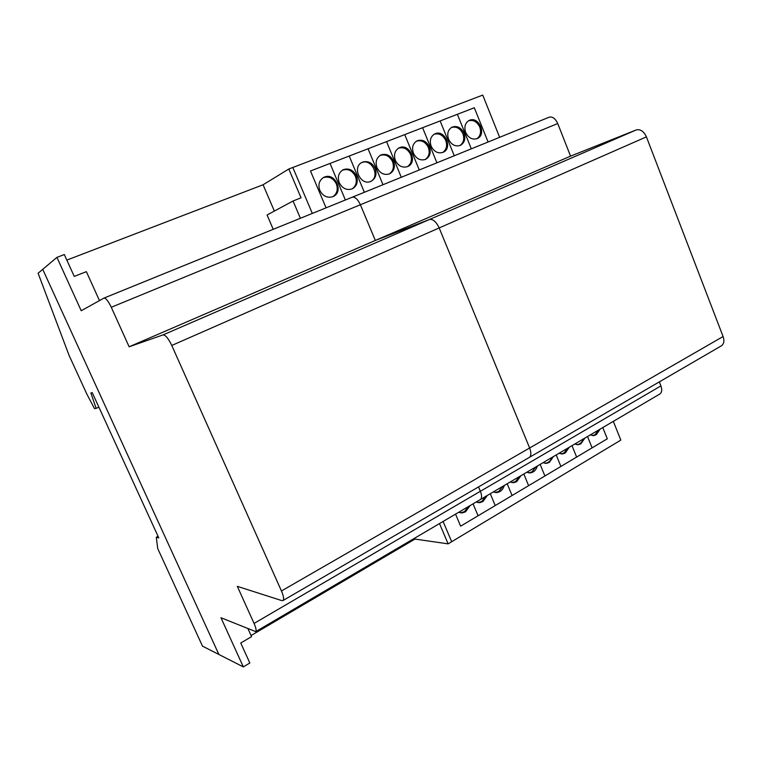 <?xml version="1.0" encoding="UTF-8"?>
<svg xmlns="http://www.w3.org/2000/svg" width="762" height="762" viewBox="0 0 762 762"><rect width="100%" height="100%" fill="white"/><g stroke="black" fill="none" stroke-linecap="round" stroke-linejoin="round"><path stroke-width="1.14" d="M439.503 523.57L448.123 543.858L414.947 539.077L414.585 538.22M99.47 300.59L86.373 271.653L74.238 276.406L64.313 254.556L56.931 257.375L81.22 310.744L104.032 298.056C105.899 298.028 108.318 301.104 111.281 307.276L129.13 346.786L163.039 334.899C165.44 334.87 168.354 338.395 171.764 345.462L281.445 590.979C283.578 595.989 284.131 599.151 283.093 600.475L281.873 600.627L237.315 586.34L254.06 623.421C255.975 627.821 256.527 630.565 255.737 631.631L220.961 617.744L243.335 666.902L249.831 662.997L240.754 643.004L251.565 636.632L248.088 628.945M274.358 211.074L263.08 184.766L288.798 169.012L301.047 197.825L293.046 200.997L300.399 218.275M273.225 229.314L267.081 214.998L293.046 200.997M448.123 543.858L620.83 440.103L613.324 421.357M443.084 521.465L451.685 541.725L443.084 521.465M243.335 666.902L218.885 654.472L42.729 269.348L218.885 654.472L202.501 646.147L157.724 548.554L156.296 537.267L158.782 537.886L92.24 392.659L90.878 392.973L96.136 408.375L94.517 408.651L86.763 393.916L69.085 355.387L38.1 273.253L56.931 257.375M499.643 137.322L482.737 95.098L292.818 167.478L312.325 213.427L292.818 167.478L288.798 169.012M480.089 499.701L480.479 499.472C481.975 498.053 481.936 495.329 480.374 491.299L478.536 486.918L480.374 491.299C481.936 495.329 481.975 498.053 480.479 499.472L480.089 499.701M721.023 346.034L721.681 345.653C724.024 343.71 724.491 340.671 723.09 336.528L646.414 136.865C643.785 131.255 640.385 128.949 636.213 129.95L570.557 156.134L375.333 240.459L360.378 204.759L375.333 240.459L429.406 219.523C432.949 218.885 436.207 221.685 439.179 227.943L529.628 447.989C531.333 452.523 531.257 455.647 529.39 457.371L528.847 457.695L529.39 457.371C531.257 455.647 531.333 452.523 529.628 447.989L439.179 227.943C436.207 221.685 432.949 218.885 429.406 219.523L375.333 240.459L129.13 346.786M352.177 197.234L352.225 197.215C355.054 196.72 357.769 199.234 360.378 204.759C357.769 199.234 355.054 196.72 352.225 197.215L104.099 298.037M263.08 184.766L66.827 260.099M414.947 539.077L251.069 635.527M158.067 536.343L156.296 537.267M98.87 407.137L96.136 408.375M460.277 512.836L464.401 511.721L468.611 506.454M470.059 505.606L465.544 511.826L462.239 512.912L458.591 512.34M477.869 502.596L481.727 501.51L485.861 496.31M487.328 495.452L482.898 501.587L479.746 502.644L476.06 502.072M512.102 482.632L515.493 481.603L519.474 476.545M520.96 475.669L516.693 481.66L513.807 482.641L510.083 482.07M545.116 463.344L545.459 463.306C548.507 462.772 550.669 460.82 551.945 457.448M553.45 456.562L549.345 462.401L546.697 463.325L542.944 462.744M561.194 453.942L563.994 453.019L567.766 448.151M569.29 447.256L565.252 453.019L562.718 453.914L558.956 453.323M576.986 444.694L577.186 444.675C580.082 444.122 582.13 442.236 583.33 438.998M584.854 438.093L580.892 443.789L578.463 444.656L574.7 444.075M592.512 435.607L594.989 434.75L598.627 429.997M600.17 429.092L596.275 434.721L593.941 435.559L590.179 434.969M476.85 138.722C480.46 136.055 481.413 132.15 479.736 127.035C477.05 121.653 473.297 119.586 468.478 120.825L468.42 120.853M477.022 138.665C472.202 139.96 468.43 137.893 465.706 132.483C463.953 126.987 465.087 122.977 469.125 120.453L469.602 120.244C478.965 116.081 486.804 134.703 477.326 138.532L477.022 138.665M459.943 145.532C463.62 142.818 464.601 138.884 462.896 133.712C460.172 128.302 456.362 126.225 451.466 127.483L451.361 127.53M464.001 133.16C465.782 138.741 464.582 142.808 460.4 145.342L460.077 145.475C455.181 146.799 451.352 144.732 448.58 139.275C446.808 133.741 447.97 129.692 452.066 127.13C457.114 125.473 461.096 127.483 464.001 133.16M442.741 152.448C446.484 149.704 447.494 145.723 445.76 140.513C443.008 135.055 439.131 132.969 434.149 134.264L433.997 134.331M442.836 152.41C437.855 153.762 433.969 151.686 431.159 146.19C429.358 140.618 430.549 136.531 434.711 133.931L435.226 133.702C444.913 129.397 452.961 148.285 443.17 152.267L442.836 152.41M425.234 159.496C429.044 156.705 430.082 152.686 428.33 147.428C425.529 141.932 421.596 139.846 416.519 141.16L416.319 141.246M429.397 146.895C431.216 152.562 429.968 156.705 425.644 159.315L425.301 159.468C420.233 160.849 416.271 158.772 413.423 153.229C411.604 147.618 412.813 143.485 417.043 140.846C422.272 139.094 426.396 141.113 429.397 146.895M407.451 166.649C402.288 168.059 398.259 165.973 395.373 160.391C393.535 154.743 394.764 150.571 399.059 147.885L399.621 147.637C409.642 143.189 417.928 162.344 407.813 166.487L407.451 166.649C411.309 163.84 412.356 159.772 410.585 154.476C407.746 148.933 403.746 146.837 398.583 148.18L398.326 148.295M389.287 173.955C393.249 171.088 394.325 166.983 392.525 161.639C389.534 155.905 385.362 153.848 380.009 155.467M377 167.688C375.133 161.992 376.39 157.782 380.743 155.048L381.333 154.791C386.601 153.41 390.668 155.515 393.554 161.115C395.421 166.868 394.116 171.098 389.658 173.793C384.296 175.536 380.076 173.498 377 167.688M370.837 181.375C380.438 176.336 371.675 158.172 361.74 162.611L361.359 162.763M362.722 162.077C368.075 160.668 372.218 162.782 375.142 168.421C377.028 174.212 375.704 178.489 371.17 181.232L370.77 181.404C360.55 186.119 351.758 166.868 362.102 162.344L362.722 162.077M352.044 188.938C356.14 185.995 357.264 181.804 355.425 176.365C352.292 170.478 347.939 168.431 342.367 170.212M339.233 182.67C337.328 176.908 338.623 172.612 343.119 169.783L343.767 169.497C349.215 168.05 353.435 170.174 356.397 175.86C358.311 181.699 356.959 186.014 352.349 188.805C346.786 190.633 342.414 188.585 339.233 182.67M332.899 196.634C337.08 193.643 338.223 189.414 336.356 183.937C333.356 178.213 329.079 176.089 323.526 177.565L323.012 177.794M332.737 196.701C327.193 198.244 322.888 196.139 319.821 190.376C317.887 184.566 319.211 180.232 323.783 177.355L324.46 177.051C335.213 172.307 343.995 192.005 333.175 196.51L332.737 196.701M659.521 394.192L660.006 393.906C661.921 392.297 662.216 389.62 660.911 385.896L659.33 381.876M570.557 156.134L557.736 123.539C555.403 118.529 552.536 116.415 549.145 117.205L548.945 117.291M537.343 466.039C536.181 469.983 533.867 472.269 530.4 472.897L526.656 472.316M528.752 472.907L531.933 471.916L535.848 466.916M504.292 485.47C503.044 489.575 500.586 491.938 496.929 492.557L493.224 491.985M495.138 492.528L498.758 491.471L502.815 486.337M471.316 148.828L457.371 114.29M326.069 207.845L310.486 170.983L474.316 107.756L488.08 142.018M454.266 155.753L440.131 120.948M436.921 162.801L422.586 127.721M419.262 169.983L404.736 134.607M401.288 177.279L386.563 141.618M382.991 184.718L368.056 148.761M345.386 199.996L330.032 163.439M364.36 192.281L349.215 156.039M592.093 447.856L587.521 436.531M576.634 457.067L571.995 445.656M560.899 466.439L556.212 454.943M602.79 427.549L607.304 438.798L460.629 526.171L455.543 514.14M478.079 515.769L473.059 503.834M544.906 475.964L540.153 464.382M528.628 485.661L523.818 473.993M512.074 495.519L507.187 483.765M495.224 505.558L490.28 493.709M660.911 385.896L254.06 623.421M723.09 336.528L281.445 590.979M646.414 136.865L171.764 345.462M636.213 129.95L163.039 334.899M557.736 123.539L111.281 307.276M660.006 393.906L255.737 631.631M721.681 345.653L283.093 600.475M549.145 117.205L104.032 298.056M462.239 512.912L461.096 512.807M546.697 463.325L545.459 463.306M562.718 453.914L561.461 453.914M578.463 444.656L577.186 444.675M380.743 155.048L380.267 155.305M343.119 169.783L342.548 170.088M323.783 177.355L323.164 177.698M362.102 162.344L361.588 162.63M593.941 435.559L592.655 435.588M530.4 472.897L529.18 472.869M513.807 482.641L512.607 482.584M496.929 492.557L495.748 492.481M479.746 502.644L478.574 502.558"/></g></svg>
